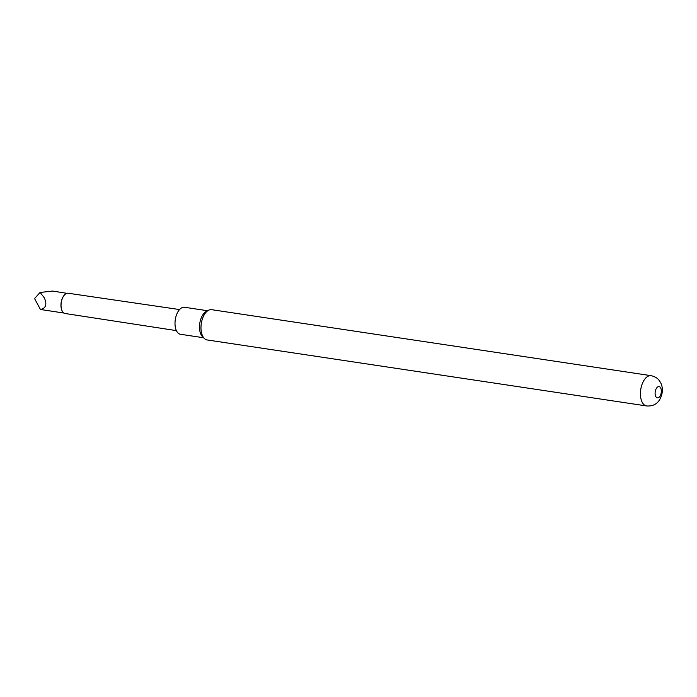 <?xml version="1.0" encoding="UTF-8"?>
<svg xmlns="http://www.w3.org/2000/svg" width="697" height="697" viewBox="0 0 697 697"><rect width="100%" height="100%" fill="white"/><g stroke="black" fill="none" stroke-linecap="round" stroke-linejoin="round"><path stroke-width="1.05" d="M64.333 295.101A9.958 5.315 98.5 0 0 64.237 295.197A9.958 5.315 98.5 0 0 61.589 300.459A9.958 5.315 98.5 0 0 61.946 310.479A9.958 5.315 98.5 0 0 62.007 310.601M179.556 309.564L68.167 293.237A10.255 5.471 98.5 0 0 64.42 294.997A10.255 5.471 98.5 0 0 61.693 300.416A10.255 5.471 98.5 0 0 62.059 310.723A10.255 5.471 98.5 0 0 65.126 313.511L176.393 330.622M63.915 313.04L40.443 309.485C45.924 308.301 47.222 304.423 44.329 297.837L40.112 292.461L52.623 291.058L66.877 293.324M207.636 310.74L184.513 307.272A13.652 7.284 98.5 0 0 175.539 318.241A13.652 7.284 98.5 0 0 178.963 333.732A13.652 7.284 98.5 0 0 180.453 334.272L203.585 337.749M651.094 375.674L211.635 309.677A15.299 8.172 98.5 0 0 208.534 310.27L206.234 311.481A13.652 7.284 98.5 0 0 199.769 323.364A13.652 7.284 98.5 0 0 202.461 336.625L204.299 338.454A15.299 8.172 98.5 0 0 205.415 339.334A15.299 8.172 98.5 0 0 207.087 339.944L646.546 405.942A15.299 8.172 -81.5 0 1 641.414 386.391A15.299 8.172 -81.5 0 1 651.094 375.674C657.018 376.999 658.926 380.144 659.022 380.205L660.765 382.932C662.472 386.399 662.777 390.398 661.697 394.929C659.266 402.866 654.222 406.543 646.546 405.942M208.534 310.27A15.299 8.172 98.5 0 0 201.956 320.393A15.299 8.172 98.5 0 0 204.299 338.454M660.974 393.866A5.689 3.041 98.5 0 0 659.684 386.818A5.689 3.041 98.5 0 0 655.468 390.581A5.689 3.041 98.5 0 0 656.748 397.621A5.689 3.041 98.5 0 0 660.974 393.866M40.443 309.485L34.867 299.161L34.85 298.211L40.112 292.461"/></g></svg>
